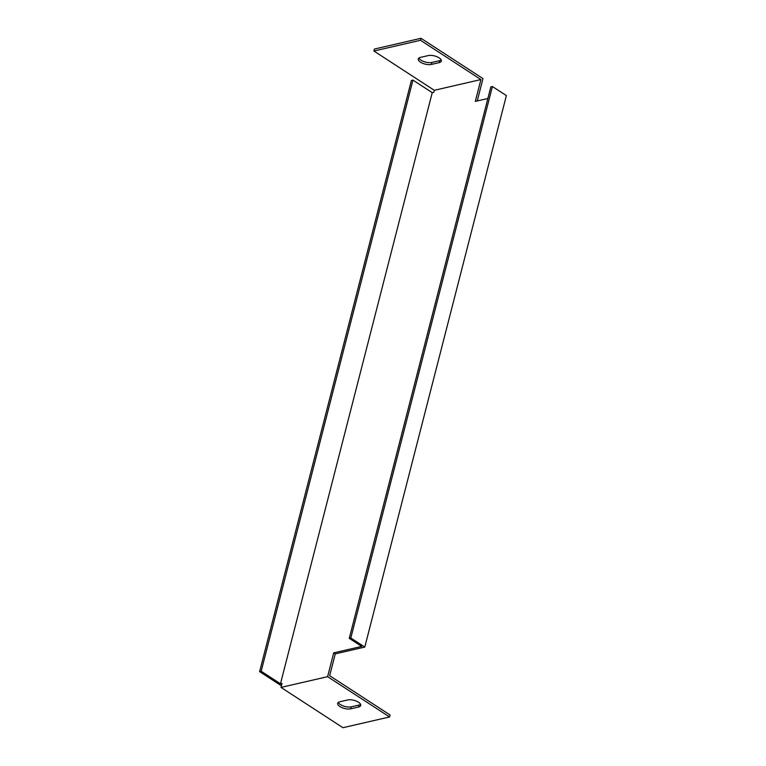 <?xml version="1.0" encoding="UTF-8"?>
<svg xmlns="http://www.w3.org/2000/svg" width="766" height="766" viewBox="0 0 766 766"><rect width="100%" height="100%" fill="white"/><g stroke="black" fill="none" stroke-linecap="round" stroke-linejoin="round"><path stroke-width="1.15" d="M389.568 716.957L342.957 727.7L280.998 687.408L327.609 676.675L389.568 716.957L390.076 714.975L329.667 675.698L335.269 653.877L364.788 647.069L350.818 637.992L492.414 86.51L506.383 95.587L364.788 647.069M347.649 699.961A7.89 3.294 14.4 0 1 356.401 701.139A7.89 3.294 14.4 0 1 360.719 705.457A7.89 3.294 14.4 0 1 358.517 707.028L350.742 708.818A7.89 3.294 14.4 0 1 341.99 707.64A7.89 3.294 14.4 0 1 337.672 703.322A7.89 3.294 14.4 0 1 339.884 701.752L347.649 699.961M492.414 86.51L490.862 86.864L349.267 638.346L361.676 646.418L333.717 652.862L327.609 676.675M487.875 98.488L475.313 101.38L480.914 79.559L434.312 90.302L373.904 51.025L374.411 49.043L421.013 38.3L482.973 78.592L477.237 100.94M432.244 92.648L412.951 80.104L261.168 671.255L280.461 683.799L432.244 92.648L433.805 92.284L434.312 90.302M280.461 683.799L282.022 683.444L280.998 687.408M412.951 80.104L411.399 80.459L259.617 671.619L280.461 685.168L281.649 684.9M261.168 671.255L259.617 671.619M338.304 702.432A7.89 3.294 -165.6 0 0 343.637 706.089A7.89 3.294 -165.6 0 0 351.259 706.836L359.024 705.046A7.89 3.294 -165.6 0 0 360.595 704.366M418.916 58.053A7.89 3.294 -165.6 0 0 424.249 61.711A7.89 3.294 -165.6 0 0 431.861 62.458L439.636 60.667A7.89 3.294 -165.6 0 0 441.206 59.987M373.904 51.025L420.505 40.282L480.914 79.559M428.261 55.583A7.89 3.294 14.4 0 1 437.013 56.761A7.89 3.294 14.4 0 1 441.331 61.079A7.89 3.294 14.4 0 1 439.119 62.649L431.354 64.44A7.89 3.294 14.4 0 1 422.602 63.262A7.89 3.294 14.4 0 1 418.284 58.944A7.89 3.294 14.4 0 1 420.486 57.373L428.261 55.583M333.717 652.862L335.269 653.877M349.267 638.346L350.818 637.992M420.505 40.282L421.013 38.3M439.119 62.649L439.636 60.667M431.354 64.44L431.861 62.458M358.517 707.028L359.024 705.046M350.742 708.818L351.259 706.836"/></g></svg>
